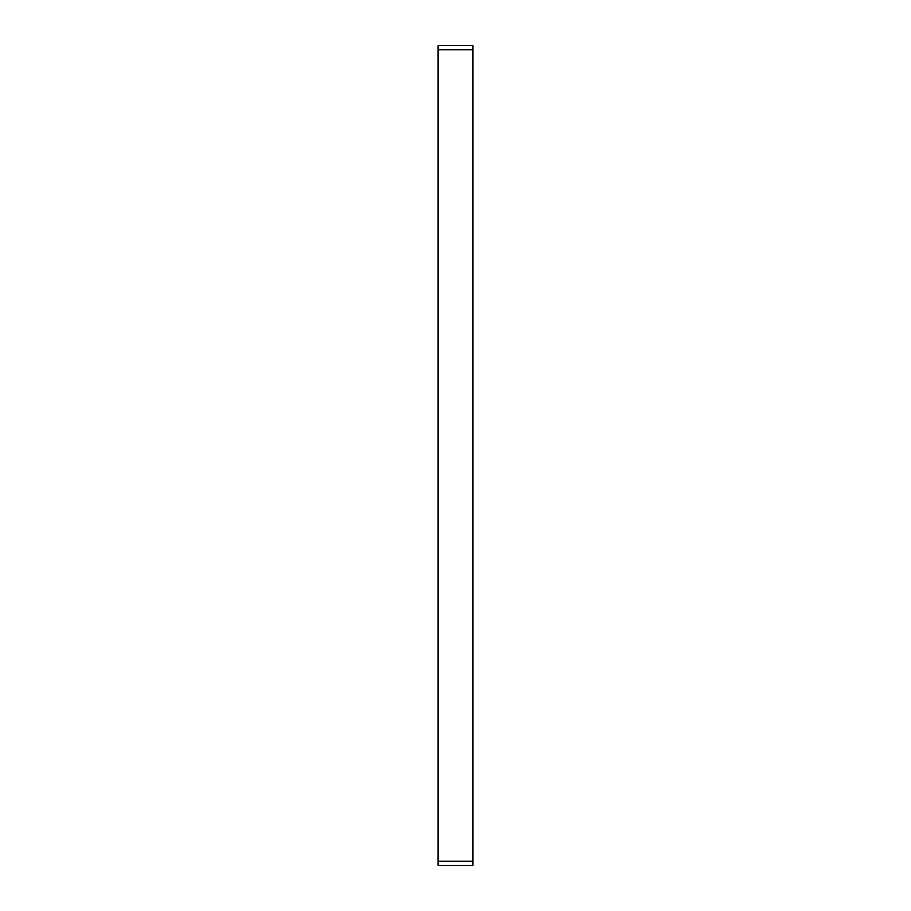 <?xml version="1.0" encoding="UTF-8"?>
<svg xmlns="http://www.w3.org/2000/svg" width="911" height="911" viewBox="0 0 911 911"><rect width="100%" height="100%" fill="white"/><g stroke="black" fill="none" stroke-linecap="round" stroke-linejoin="round"><path stroke-width="1.37" d="M472.946 49.741L438.054 49.741L438.054 45.55L472.946 45.55L472.946 865.45L438.054 865.45L438.054 861.259L472.946 861.259M438.054 49.741L438.054 861.259"/></g></svg>
